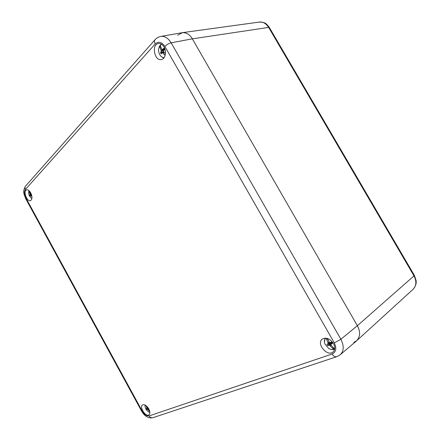 <?xml version="1.0" encoding="UTF-8"?>
<svg xmlns="http://www.w3.org/2000/svg" width="440" height="440" viewBox="0 0 440 440"><rect width="100%" height="100%" fill="white"/><g stroke="black" fill="none" stroke-linecap="round" stroke-linejoin="round"><path stroke-width="0.66" d="M412.962 289.405L412.973 289.394C416.444 285.912 416.779 281.408 413.985 275.891L414.375 275.374L416.114 280.495C416.245 281.567 416.774 285.016 413.144 289.234M269.412 27.594L268.637 27.407C266.024 23.408 262.906 21.637 259.281 22.077L259.248 22.082M177.601 35.277L182.375 32.665C186.516 32.494 189.838 34.551 192.34 38.836L357.374 325.716C360.514 331.595 360.316 336.584 356.774 340.665L353.826 342.402M30.696 192.841C32.439 196.74 32.373 199.337 30.503 200.624C26.939 202.114 22.776 190.806 26.543 189.849C27.962 189.558 29.348 190.559 30.696 192.841M164.016 46.981C166.876 51.678 165.275 59.043 161.37 59.554C154.423 61.281 151.267 44.374 158.428 43.511C160.589 43.269 162.448 44.424 164.016 46.981M333.454 343.508C335.258 347.039 335.148 349.839 333.118 351.907C327.454 357.231 316.014 343.75 322.24 339.174C326.128 337.095 329.868 338.541 333.454 343.508M148.748 408.832C150.139 411.659 150.216 413.661 148.984 414.843C145.844 417.417 139.073 407.011 142.527 404.938C144.513 404.14 146.586 405.438 148.748 408.832M334.312 342.903L164.863 46.431C161.733 41.921 158.521 41.09 155.221 43.945L25.438 189.42C24.079 191.56 24.288 194.48 26.053 198.198L142.148 410.949C144.397 414.584 146.724 416.235 149.127 415.905L332.139 354.007C336.1 352.006 336.826 348.304 334.312 342.903L340.863 339.257C344.207 345.978 343.981 351.153 340.186 354.783L339.884 355.025M160.606 36.476L160.776 36.443C164.599 35.855 168.053 37.977 171.144 42.812C168.834 43.367 166.744 44.578 164.863 46.431M340.17 354.794L356.538 340.874C360.3 336.831 360.58 331.777 357.374 325.716L192.34 38.836C189.745 34.425 186.329 32.384 182.094 32.714L160.749 36.449M332.926 347.353L334.241 349.338L334.631 349.19M334.241 349.338L333.504 349.311C332.019 349.74 330.429 349.465 328.735 348.48L324.896 343.986C324 341.506 324.264 339.565 325.699 338.157M333.504 349.311L329.45 345.147L327.701 345.582L326.915 344.394L328.29 343.398L326.062 338.184M327.305 338.437L329.67 342.711L331.777 341.974L332.574 343.173L330.831 344.465L331.414 345.62L334.488 348.832M327.822 342.15L329.269 342.243M326.97 338.349L327.756 339.543M330.836 344.195L330.435 346.104M330.22 342.601L327.652 344.036M329.615 342.936L329.819 343.244L331.777 342.694L332.024 342.964M329.45 345.147L331.777 342.694M328.471 345.274L330.44 342.936M327.701 345.582L329.819 343.244M331.584 343.734L332.365 342.782M330.831 344.465L332.283 342.639M328.29 343.398L329.599 342.628M160.232 45.215L159.825 45.821L160.903 47.438M160.501 44.891L160.155 45.37L161.733 44.374M164.137 57.613C162.646 57.668 161.326 56.898 160.171 55.303C158.719 53.037 158.268 50.589 158.823 47.949L159.825 45.821M165.138 55.413L162.421 52.553L161.255 53.895L160.54 52.822L161.364 50.974L159.472 46.299M160.155 45.37L161.601 48.857L162.333 49.671L163.955 48.23L164.681 49.308L163.389 51.255L165.407 54.06M160.919 49.781L162.91 50.441L162.569 49.681M162.399 49.676L162.91 50.441M165.138 53.763L165.396 54.153M163.955 52.365L163.295 53.339M162.333 49.671L164.296 49.748M162.421 52.553L163.768 52.014M163.169 49.071L164.538 49.038M160.54 52.822L162.349 52.608M160.985 52.008L163.697 51.876M161.364 50.974L163.68 50.655M31.889 198.6L31.713 198.512C29.222 196.455 28.281 193.881 28.881 190.795L29.794 193.407L30.597 193.545M31.928 196.68L30.844 195.465L30.3 196.114L29.805 195.305L30.113 194.277L29.794 193.407M31.433 194.507L31.702 195.437M29.502 191.147L30.14 192.896L30.608 193.562L30.954 193.341M30.646 193.556L31.086 193.633M31.752 195.646L31.433 196.086M30.608 193.562L31.026 193.496M30.844 195.465L31.526 195.118M29.805 195.305L31.422 194.909M29.975 194.882L31.4 194.59M30.113 194.277L31.235 193.985M149.859 412.407L149.529 412.346C146.652 410.955 145.123 408.617 144.947 405.328L145.013 404.987M149.765 411.615L147.714 409.354L146.878 409.519L146.35 408.65L146.933 408.078L145.959 405.554M148.654 408.667L148.406 408.969L149.496 410.559M146.817 406.28L147.626 407.693L147.989 407.638M146.603 407.182L147.268 407.176M148.632 409.398L148.357 410.064M147.714 409.354L148.599 408.573M147.219 409.37L148.406 408.254M146.878 409.519L148.352 408.172M146.35 408.65L148.082 407.764M146.669 408.469L148.071 407.754M146.933 408.078L147.659 407.688M268.637 27.407L413.985 275.891L357.374 325.716L340.863 339.257L171.144 42.812L192.34 38.836L268.637 27.407M336.875 356.67L336.77 356.708C335.099 357.148 333.553 356.246 332.139 354.007M149.127 415.905C150.134 417.516 151.41 418.105 152.95 417.681L336.77 356.708M26.053 198.198L25.8 198.88L141.537 411.004L142.148 410.949M155.221 43.945C154.253 42.108 154.209 40.678 155.1 39.655L25.691 185.922C24.844 186.89 24.761 188.056 25.438 189.42M160.776 36.443C158.389 36.96 156.503 38.033 155.111 39.655L155.188 39.567M269.357 27.506C265.639 22.539 264.699 22.418 259.369 22.066M414.375 275.374L269.379 27.533M356.774 340.665L412.973 289.394M182.375 32.665L259.281 22.077M336.793 356.697L340.18 354.783M141.559 411.043C143.215 413.721 144.711 415.459 146.053 416.251C148.165 417.714 150.359 418.22 152.642 417.769M25.438 186.225C22.473 191.923 23.788 193.375 25.762 198.809M325.138 338.145L324.418 342.166M334.625 349.228C333.658 349.685 332.277 349.69 330.479 349.256M160.441 44.946L161.387 44.148M161.079 56.364C162.586 57.525 163.521 58.053 163.895 57.943M159.297 46.635L159.5 46.227"/></g></svg>
